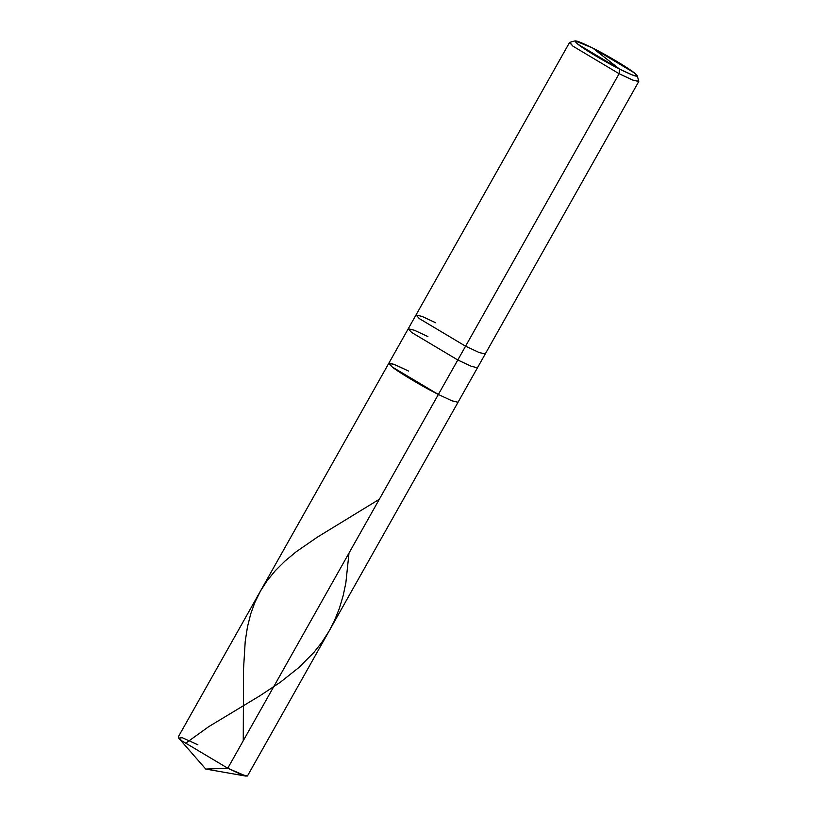 <?xml version="1.0" encoding="UTF-8"?>
<svg xmlns="http://www.w3.org/2000/svg" width="817" height="817" viewBox="0 0 817 817"><rect width="100%" height="100%" fill="white"/><g stroke="black" fill="none" stroke-linecap="round" stroke-linejoin="round"><path stroke-width="1.23" d="M435.686 322.766L422.123 316.434L416.016 314.974L419.376 318.63L465.578 346.194L457.796 359.991L471.358 366.322L477.465 367.773L247.428 776.017L241.332 774.557L227.769 768.225L205.751 769.063L227.769 768.225L181.568 740.672L178.218 737.016L388.81 363.269L392.16 366.925L438.361 394.478L227.769 768.225L246.172 776.15L205.751 769.063L178.749 738.159L181.568 740.672L227.769 768.225L438.361 394.478C423.574 387.166 398.165 372.011 392.16 366.925C385.144 360.869 390.577 362.237 408.469 371.051L394.907 364.729L388.81 363.269L408.245 328.771L411.594 332.427L457.796 359.991L438.361 394.478L451.924 400.81L458.031 402.27L451.924 400.81L438.361 394.478L392.16 366.925L388.81 363.269M197.877 744.798L182.201 737.669L178.749 738.159M408.469 371.051C390.577 362.237 385.144 360.869 392.16 366.925C398.165 372.011 423.574 387.166 438.361 394.478L619.112 73.714L619.552 69.098L632.481 75.072L637.26 75.828L634.237 72.815L592.652 48.009L619.552 69.098C606.245 62.511 583.369 48.867 577.976 44.292C571.655 38.838 576.547 40.074 592.652 48.009C605.969 54.596 628.835 68.23 634.237 72.815C640.559 78.258 635.667 77.023 619.552 69.098L592.652 48.009L575.178 40.85L577.976 44.292L619.552 69.098L619.112 73.714L465.578 346.194L419.376 318.63L416.016 314.974L569.551 42.504L572.911 46.15L619.112 73.714L572.911 46.15L569.806 42.331L575.178 40.85M427.904 336.563L414.342 330.231L408.245 328.771L416.016 314.974M637.26 75.828L638.782 81.2L633.461 80.352L619.112 73.714L632.675 80.046L638.771 81.496L485.237 353.975L479.14 352.525L465.578 346.194L479.14 352.525L485.237 353.975L477.465 367.773L471.358 366.322L457.796 359.991L411.594 332.427L408.245 328.771M243.252 740.753L243.548 668.663L245.223 641.325L247.48 626.843L250.727 613.884L254.894 602.354L260.582 590.844L267.139 580.693L275.39 570.593L284.898 561.146L296.193 551.761L317.343 537.157L379.323 499.258M185.377 743.46L208.754 726.65L259.908 695.778L280.323 682.246L298.981 667.448L314.024 652.272L321.806 642.407L329.006 631.245L334.337 620.92L339.331 608.532L343.191 595.542L345.857 582.889L349.002 553.068"/></g></svg>
